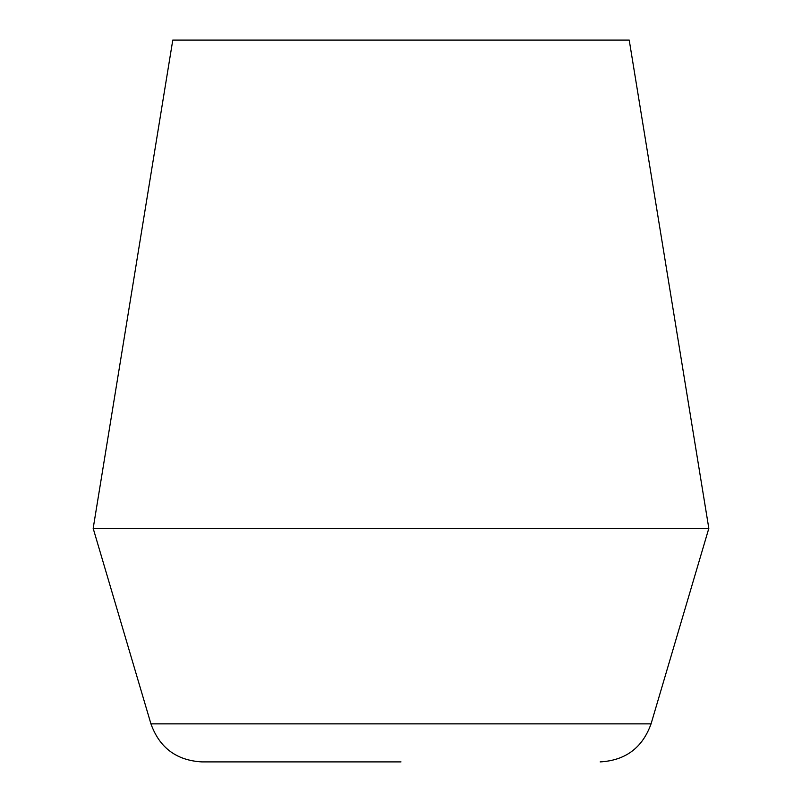 <?xml version="1.0" encoding="UTF-8"?>
<svg xmlns="http://www.w3.org/2000/svg" width="802" height="802" viewBox="0 0 802 802"><rect width="100%" height="100%" fill="white"/><g stroke="black" fill="none" stroke-linecap="round" stroke-linejoin="round"><path stroke-width="1.2" d="M401 761.9L201.833 761.9C176.48 760.446 159.518 747.765 150.936 723.865L651.064 723.865C642.482 747.765 625.52 760.446 600.167 761.9M708.828 528.378L629.219 40.1L172.781 40.1L93.172 528.378L708.828 528.378L651.064 723.865M150.936 723.865L93.172 528.378"/></g></svg>
